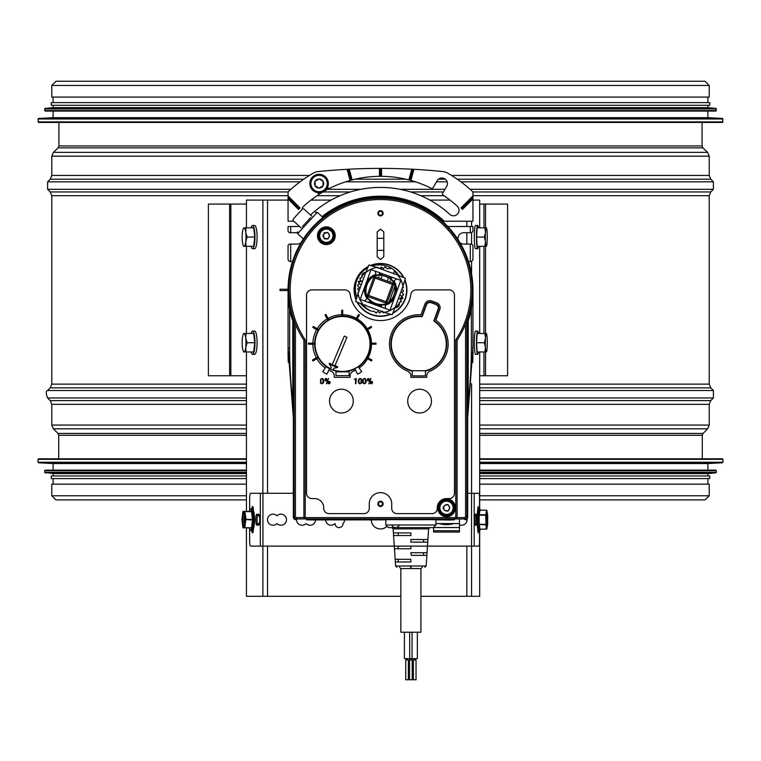 <?xml version="1.0" encoding="UTF-8"?>
<svg xmlns="http://www.w3.org/2000/svg" width="761" height="761" viewBox="0 0 761 761"><rect width="100%" height="100%" fill="white"/><g stroke="black" fill="none" stroke-linecap="round" stroke-linejoin="round"><path stroke-width="1.14" d="M702.08 122.445L702.08 145.95L702.898 147.853L707.587 152.362L709.214 156.167L709.214 175.458L710.764 179.196L713.399 181.831L713.399 189.308L710.764 191.943L709.214 195.682L709.214 384.124L710.764 387.863L713.399 390.498L713.399 397.974L710.764 400.609L709.214 404.348L709.214 425.076L707.663 428.814L703.069 433.418L702.298 435.282L702.298 458.788M479.677 484.148L709.214 484.148L709.214 495.772L705.095 499.891L479.677 499.891M246.431 484.148L51.786 484.148L51.786 495.772L55.905 499.891L246.431 499.891M704.99 81.237L709.214 85.46L709.214 97.085L51.786 97.085L51.786 85.46L56.01 81.237L704.99 81.237M38.05 118.982L38.583 122.445L722.417 122.445L722.95 118.982L38.05 118.982L38.554 118.45L722.446 118.45L722.95 118.982M38.554 118.45L53.108 117.689L707.892 117.689L722.446 118.45M53.108 117.689L53.108 111.087M44.652 108.918L45.184 111.087L715.816 111.087L716.348 108.918L44.652 108.918L45.137 108.395L715.863 108.395L716.348 108.918M45.137 108.395L53.108 107.653L707.892 107.653L715.863 108.395M53.108 107.653L53.108 105.275M51.253 105.275L709.747 105.275L709.747 102.63L51.253 102.63L51.253 105.275M53.108 102.63L53.108 97.085M479.677 459.321L722.95 459.321L722.417 458.788L479.677 458.788M246.431 458.788L38.583 458.788L38.05 459.321L38.05 462.25L246.431 462.25M479.677 462.774L722.446 462.774L707.892 463.544L479.677 463.544M246.431 463.544L53.108 463.544L38.554 462.774L38.05 462.25M479.677 470.679L716.348 470.679L715.816 470.146L479.677 470.146M246.431 470.146L45.184 470.146L44.652 470.679L44.652 472.305L246.431 472.305M479.677 472.838L715.863 472.838L707.892 473.58L479.677 473.58M246.431 473.58L53.108 473.58L44.652 472.305M707.892 475.958L479.677 475.958L709.747 475.958L707.892 475.958L707.892 473.58M51.253 475.958L246.431 475.958L51.253 475.958L51.253 478.602L246.431 478.602M709.747 475.958L709.747 478.602L479.677 478.602M280.029 289.237L288.058 289.237L280.029 289.237L280.029 290.559L280.029 289.237M288.058 290.559L280.029 290.559L288.058 290.559M246.431 375.744L208.381 375.744L208.381 204.062L246.431 204.062M479.677 204.062L507.597 204.062L507.597 375.744L479.677 375.744M373.575 276.291L373.974 275.91C365.936 280.723 363.444 287.563 366.498 296.429A1.322 1.018 -25 0 1 366.441 295.877C364.766 287.867 367.144 281.332 373.575 276.291L373.737 277.603L367.411 294.973L366.441 295.877A1.322 1.237 -115 0 0 366.888 296.828L368.2 296.666L385.57 302.992A1.322 1.322 90 0 0 387.263 302.203L393.589 284.833L394.559 283.92C396.234 291.929 393.856 298.464 387.425 303.515L386.483 303.962C378.474 305.637 371.939 303.259 366.888 296.828L366.498 296.429C371.32 304.467 378.169 306.959 387.035 303.905L387.026 303.896M375.867 275.159L380.519 274.445L379.71 272.771L392.115 277.289L390.46 278.069L380.481 274.436L374.517 275.843C382.526 274.169 389.061 276.547 394.112 282.978L390.412 278.05L393.523 281.589M387.026 303.905L388.814 302.926L395.244 285.261L394.559 283.92M394.112 282.978L392.8 283.14L375.43 276.814L374.517 275.843M375.525 276.852L375.43 276.814A1.322 1.322 110 0 0 373.737 277.603A1.322 1.322 90 0 1 375.43 276.814L374.973 278.05L373.737 277.603L367.411 294.973A1.322 1.322 -161.2 0 0 368.2 296.666A1.322 1.322 90 0 1 367.411 294.973L368.647 295.43L368.2 296.666L385.58 302.992L386.483 303.962M387.425 303.515L387.263 302.203L368.647 295.43L374.973 278.05L392.353 284.376L385.57 302.992M392.8 283.14L392.353 284.376L393.589 284.833A1.322 1.322 90 0 0 392.8 283.14L395.787 284.224M389.699 282.008L390.117 280.857L389.699 282.008M378.949 276.785L378.531 277.946M364.643 287.135A16.095 16.095 -90 0 0 367.059 298.769L367.259 298.607A15.848 15.848 -90 0 1 365.08 286.26L364.976 286.222M362.521 281.389L361.275 280.942L358.802 282.845M359.173 283.786L361.256 284.861M367.059 298.769L364.471 300.937M362.797 304.543L363.682 305.218L365.499 304.904M366.241 282.74L366.345 282.778A15.848 15.848 -90 0 1 375.944 274.721L375.905 274.474A16.095 16.095 -90 0 0 366.574 281.827M372.424 303.829A16.095 16.095 -90 0 1 369.437 301.594L368.486 302.393M375.316 271.154L375.905 274.474M378.35 268.034L377.466 267.358M380.186 273.808A16.095 16.095 -90 0 0 379.539 273.836L379.33 272.609M371.197 311.059A23.115 23.115 -90 0 1 362.54 304.448M359.144 290.654L357.87 289.494A0.533 0.533 0 0 1 357.908 288.685L358.954 287.886A0.533 0.533 0 0 0 358.992 287.078L357.718 285.908A23.115 23.115 -90 0 1 357.917 284.966M358.621 282.455A23.115 23.115 -90 0 1 359.106 281.151M360.058 279.116A23.115 23.115 -90 0 1 360.752 277.898M361.77 276.357A23.115 23.115 -90 0 1 365.375 272.428M377.732 305.76A16.095 16.095 -90 0 0 381.461 305.97L381.413 305.722A15.848 15.848 -90 0 1 369.627 301.432L369.437 301.594M390.84 277.889A15.848 15.848 -90 0 1 391.373 278.364L391.563 278.203A16.095 16.095 -90 0 0 391.087 277.775M396.529 278.868L393.741 281.199A15.848 15.848 -90 0 1 395.92 293.546L396.024 293.584M379.539 273.836L379.587 274.084A15.848 15.848 -90 0 1 380.3 274.055M394.759 297.056L394.655 297.018A15.848 15.848 -90 0 1 385.056 305.085L385.095 305.332A16.095 16.095 -90 0 0 394.426 297.979M394.284 271.344A23.115 23.115 -90 0 1 398.46 275.358M403.263 293.879A23.115 23.115 -90 0 1 402.988 295.23M402.426 297.209A23.115 23.115 -90 0 1 401.779 298.911M400.999 300.576A23.115 23.115 -90 0 1 400.077 302.184M399.297 303.354A23.115 23.115 -90 0 1 395.539 307.454M376.752 312.704A23.115 23.115 -90 0 1 375.401 312.448M392.514 277.413L391.563 278.203M398.203 275.263L396.205 274.54M393.941 281.037A16.095 16.095 -90 0 1 396.357 292.671M402.046 296.371L399.744 294.945M398.479 298.417L399.725 298.864L402.093 296.505M385.684 308.652L385.095 305.332M382.345 311.03L383.839 312.533M381.461 305.97L381.67 307.197M395.311 307.121L392.105 314.797L384.172 312.314A22.716 22.716 90 0 0 395.311 307.121L402.921 286.231A22.716 22.716 90 0 0 397.718 275.092L405.394 278.298L402.921 286.231M363.282 304.714L355.606 301.508L358.079 293.565A22.716 22.716 90 0 0 363.282 304.714L384.172 312.314M365.689 272.685L368.895 265.009L376.828 267.482A22.716 22.716 90 0 0 365.689 272.685L358.079 293.565M397.718 275.092L376.828 267.482M360.191 299.377L371.026 269.594L400.809 280.429L389.974 310.212L360.191 299.377M479.677 530.674L479.677 596.301L420.909 596.301M400.838 596.301L246.431 596.301L246.431 528.02M246.431 227.834L246.431 200.095L288.058 200.095M246.431 246.317L246.431 333.48M246.431 351.972L246.431 511.382M310.964 200.095L331.121 200.095M429.879 200.095L450.036 200.095M472.942 200.095L479.677 200.095L479.677 227.834M479.677 246.317L479.677 333.48M479.677 351.972L479.677 508.728M394.569 270.564L393.485 273.541M251.092 246.317A11.624 2.416 -90 0 0 252.557 248.695L254.669 248.695A11.624 2.416 -90 0 0 257.085 237.071A11.624 2.416 -90 0 0 254.669 225.456L252.557 225.456A11.624 2.416 -90 0 0 251.092 227.834M252.557 248.695A11.624 2.416 -90 0 0 254.973 237.071A11.624 2.416 -90 0 0 252.557 225.456M245.993 227.834L253.66 227.834L254.773 237.071L253.66 246.317L245.993 246.317L245.746 241.694A9.246 1.922 -90 0 0 245.746 232.457A9.246 1.922 -90 0 0 244.081 227.834A9.246 1.922 -90 0 0 243.368 228.481A9.246 1.922 -90 0 0 242.417 232.457A9.246 1.922 -90 0 0 242.417 241.694A9.246 1.922 -90 0 0 243.368 245.67A9.246 1.922 -90 0 0 244.081 246.317A9.246 1.922 -90 0 0 245.746 241.694L247.106 237.071L245.746 232.457L245.993 227.834L243.777 227.834M243.777 246.317L245.993 246.317M247.106 237.071L254.773 237.071M251.092 351.972A11.624 2.416 -90 0 0 252.557 354.35L254.669 354.35A11.624 2.416 -90 0 0 257.085 342.726A11.624 2.416 -90 0 0 254.669 331.111L252.557 331.111A11.624 2.416 -90 0 0 251.092 333.48M252.557 354.35A11.624 2.416 -90 0 0 254.973 342.726A11.624 2.416 -90 0 0 252.557 331.111M245.993 333.48L253.66 333.48L254.773 342.726L253.66 351.972L245.993 351.972L245.746 347.349A9.246 1.922 -90 0 0 245.746 338.103A9.246 1.922 -90 0 0 244.081 333.48A9.246 1.922 -90 0 0 243.368 334.136A9.246 1.922 -90 0 0 242.417 338.103A9.246 1.922 -90 0 0 242.417 347.349A9.246 1.922 -90 0 0 243.368 351.325A9.246 1.922 -90 0 0 244.081 351.972A9.246 1.922 -90 0 0 245.746 347.349L247.106 342.726L245.746 338.103L245.993 333.48L243.777 333.48M243.777 351.972L245.993 351.972M247.106 342.726L254.773 342.726M478.431 333.48A11.624 1.218 90 0 0 477.689 331.111L475.539 331.111A11.624 1.218 90 0 0 474.322 342.726A11.624 1.218 90 0 0 475.539 354.35L477.689 354.35A11.624 1.218 90 0 0 478.431 351.972M477.689 331.111A11.624 1.218 90 0 0 476.472 342.726A11.624 1.218 90 0 0 477.689 354.35M484.928 351.972L477.128 351.972L476.576 342.726L477.128 333.48L484.928 333.48L485.47 338.103A9.246 0.97 90 0 0 485.47 347.349A9.246 0.97 90 0 0 486.308 351.972A9.246 0.97 90 0 0 486.479 351.82A9.246 0.97 90 0 0 487.145 347.349A9.246 0.97 90 0 0 487.145 338.103A9.246 0.97 90 0 0 486.479 333.641A9.246 0.97 90 0 0 486.308 333.48A9.246 0.97 90 0 0 485.47 338.103L484.367 342.726L485.47 347.349L484.928 351.972L486.041 351.972M486.479 333.641L484.928 333.48M484.367 342.726L476.576 342.726M478.431 227.834A11.624 1.218 90 0 0 477.689 225.456L475.539 225.456A11.624 1.218 90 0 0 474.322 237.071A11.624 1.218 90 0 0 475.539 248.695L477.689 248.695A11.624 1.218 90 0 0 478.431 246.317M477.689 225.456A11.624 1.218 90 0 0 476.472 237.071A11.624 1.218 90 0 0 477.689 248.695M484.928 246.317L477.128 246.317L476.576 237.071L477.128 227.834L484.928 227.834L485.47 232.457A9.246 0.97 90 0 0 485.47 241.694A9.246 0.97 90 0 0 486.308 246.317A9.246 0.97 90 0 0 486.479 246.164A9.246 0.97 90 0 0 487.145 241.694A9.246 0.97 90 0 0 487.145 232.457A9.246 0.97 90 0 0 486.479 227.986A9.246 0.97 90 0 0 486.308 227.834A9.246 0.97 90 0 0 485.47 232.457L484.367 237.071L485.47 241.694L484.928 246.317L486.041 246.317M486.479 227.986L484.928 227.834M484.367 237.071L476.576 237.071M244.671 525.432A6.735 1.398 90 0 1 244.005 519.696A6.735 1.398 90 0 1 244.671 513.96M242.921 527.754L251.51 528.02L252.538 519.963L251.51 511.382L243.178 511.382L244.842 511.773L245.774 519.83L244.795 527.754L242.921 527.754L241.941 519.83L242.921 511.639M251.51 511.382L242.873 511.773M244.252 519.696A5.546 1.151 -90 0 0 244.281 520.885L244.281 518.507A5.546 1.151 -90 0 0 244.252 519.696M245.28 520.885L244.281 520.885L245.28 520.885M244.281 518.507L245.023 518.507L245.156 516.652M245.156 522.75L245.023 520.885M480.039 529.152L479.145 524.196L479.173 514.74L480.039 510.241M479.23 508.605A11.092 1.161 90 0 0 478.07 519.696A11.092 1.161 90 0 0 479.23 530.788L480.448 529.228A10.302 1.075 -90 0 1 478.954 521.694A10.302 1.075 -90 0 1 480.01 509.394A10.302 1.075 -90 0 1 480.429 510.174L478.964 508.605A11.092 1.161 -90 0 1 479.097 508.681M475.102 517.47L474.94 515.815A5.546 0.58 90 0 1 474.978 523.578M447.791 226.512L470.308 226.512L470.308 232.714L471.63 232.714L472.942 231.392L472.942 226.512L470.308 226.512M458.208 239.82A5.679 5.679 0 0 1 463.706 232.714L470.308 232.714M299.587 226.512L290.692 226.512L290.692 232.714L297.228 232.714M292.329 262.098L290.692 261.584L290.692 244.072L297.294 244.072A5.679 5.679 0 0 0 301.023 242.683M302.792 239.82A5.679 5.679 0 0 0 302.973 238.564M459.977 242.683A5.679 5.679 0 0 0 463.706 244.072L470.308 244.072L470.308 261.584L468.671 262.098M470.308 261.584L472.02 261.042L472.942 259.786L472.942 245.394L471.63 244.072L470.308 244.072M290.692 244.072L289.37 244.072L288.058 245.394L288.058 259.786L288.98 261.042L290.692 261.584M290.692 226.512L288.058 226.512L288.058 231.392L289.37 232.714L290.692 232.714M293.822 221.223L288.058 221.223L288.058 198.944L298.512 209.408L300.005 207.905L288.058 195.958L288.058 193.066A2.644 2.644 0 0 1 288.895 191.135A134.707 134.707 0 0 1 313.142 173.242A13.203 13.203 0 0 1 318.421 171.539A615.544 615.544 0 0 1 347.092 169.303L350.089 180.471A113.579 113.579 0 0 0 329.694 188.319A1.322 1.322 0 0 1 327.953 187.805L327.591 187.168M442.388 221.223L472.942 221.223L472.942 198.944L462.488 209.408L460.995 207.905L472.942 195.958L472.942 197.451L461.746 208.657M310.45 214.963A5.546 5.546 0 0 0 311.259 214.345A102.488 102.488 0 0 1 449.741 214.345A5.546 5.546 0 0 0 457.57 214.003A5.546 5.546 0 0 0 457.228 206.164A113.579 113.579 0 0 0 443.064 195.111A1.322 1.322 0 0 1 442.655 193.351L446.717 186.312A5.546 5.546 0 0 0 444.681 178.73A5.546 5.546 0 0 0 437.109 180.757L433.047 187.805A1.322 1.322 0 0 1 431.306 188.319A113.579 113.579 0 0 0 410.911 180.471L413.908 169.303A615.544 615.544 0 0 1 442.579 171.539A13.203 13.203 0 0 1 447.858 173.242A134.707 134.707 0 0 1 472.105 191.135A2.644 2.644 0 0 1 472.942 193.066L472.942 195.958M317.984 192.714L318.345 193.351A1.322 1.322 0 0 1 317.936 195.111A113.579 113.579 0 0 0 303.772 206.164A5.546 5.546 0 0 0 302.003 209.656M472.942 197.451L472.942 198.944M413.908 169.303L411.749 169.189L408.876 179.929A227.149 160.619 -75 0 1 409.894 180.195A227.149 160.619 105 0 1 410.911 180.471M350.089 180.471A227.149 160.619 -105 0 1 351.106 180.195A227.149 160.619 75 0 1 352.124 179.929L349.251 169.189L347.092 169.303M349.251 169.189A615.544 615.544 0 0 1 379.444 168.4L380.5 168.4L380.5 176.324A227.149 160.619 90 0 1 381.556 176.333L381.556 168.4L380.5 168.4M381.556 168.4A615.544 615.544 0 0 1 411.749 169.189M412.833 169.246L409.894 180.195M408.876 179.929A113.579 113.579 0 0 0 381.556 176.333M380.5 176.324A227.149 160.619 -90 0 0 379.444 176.333A113.579 113.579 0 0 0 352.124 179.929M348.167 169.246L351.106 180.195M379.444 176.333L379.444 168.4M288.058 195.958L288.058 198.944M288.058 197.451L299.254 208.657M301.147 227.939L293.499 220.928A1.322 1.322 0 0 1 293.365 219.12A112.257 112.257 0 0 1 302.393 209.265A1.322 1.322 0 0 1 304.21 209.246L311.848 216.248M310.621 217.598L302.374 226.588M297.58 231.829L297.656 233.694L303.373 238.935L297.656 233.694L317.289 212.271L315.425 212.357M358.203 293.242L358.031 293.08A0.533 0.533 0 0 1 358.07 292.272A0.533 0.533 0 0 0 358.031 293.08M358.745 291.758L358.07 292.272M365.727 272.552L365.413 272.438A0.533 0.533 0 0 0 365.166 272.419A3.967 3.967 0 0 0 361.741 276.148A0.533 0.533 0 0 0 361.789 276.395L362.027 276.909A0.533 0.533 0 0 1 361.694 277.641L360.238 278.031A0.533 0.533 0 0 0 359.896 278.764L360.533 280.124A0.533 0.533 0 0 1 360.191 280.857L358.745 281.247A0.533 0.533 0 0 0 358.402 281.979L359.125 283.53A0.533 0.533 0 0 1 358.964 284.167L357.756 285.099A0.533 0.533 0 0 0 357.718 285.908M377.323 267.501L377.323 267.501A0.533 0.533 0 0 1 378.122 267.396L379.13 268.319M372.376 265.865A23.772 23.772 0 0 1 398.964 275.539A23.772 23.772 0 0 0 391.706 268.471L387.045 268.681L385.304 267.082A0.533 0.533 0 0 0 384.495 267.187L383.791 268.3A0.533 0.533 0 0 1 382.983 268.414L381.708 267.244A0.533 0.533 0 0 0 380.909 267.349L380.196 268.462A0.533 0.533 0 0 1 380.005 268.643M357.908 288.685A0.533 0.533 0 0 0 357.87 289.494M358.745 281.247A0.533 0.533 0 0 0 358.402 281.979L359.125 283.53M360.238 278.031A0.533 0.533 0 0 0 359.896 278.764L360.533 280.124M361.741 276.148A0.533 0.533 0 0 0 361.789 276.395L362.027 276.909M380.909 267.349L380.196 268.462M384.495 267.187L383.791 268.3M367.401 267.986A23.772 23.772 0 0 0 356.852 296.942M372.196 311.392A23.772 23.772 0 0 1 360.838 303.829A23.772 23.772 0 0 0 372.196 311.392L374.155 311.306L375.896 312.895A0.533 0.533 0 0 0 376.695 312.79L377.408 311.677A0.533 0.533 0 0 1 378.207 311.572L379.482 312.742A0.533 0.533 0 0 0 380.281 312.638L380.995 311.525A0.533 0.533 0 0 1 381.337 311.287M402.797 286.564L403.168 286.897A0.533 0.533 0 0 1 403.13 287.706A0.533 0.533 0 0 0 403.168 286.897M402.093 288.505L403.13 287.706M395.901 307.587L395.244 307.349A0.533 0.533 0 0 1 395.244 307.349L395.901 307.587A3.967 3.967 0 0 0 399.458 303.696L399.164 303.068A0.533 0.533 0 0 1 399.506 302.336L400.952 301.946A0.533 0.533 0 0 0 401.294 301.213L400.666 299.853A0.533 0.533 0 0 1 400.999 299.121L402.455 298.731A0.533 0.533 0 0 0 402.797 297.998L402.074 296.457A0.533 0.533 0 0 1 402.227 295.81L403.444 294.887A0.533 0.533 0 0 0 403.473 294.079L402.198 292.909A0.533 0.533 0 0 1 402.236 292.1L403.282 291.292A0.533 0.533 0 0 0 403.32 290.483L402.046 289.323A0.533 0.533 0 0 1 401.894 289.056M383.877 312.476L383.877 312.476A0.533 0.533 0 0 1 383.068 312.581L381.87 311.477M403.282 291.292A0.533 0.533 0 0 0 403.32 290.483M402.797 297.998L402.074 296.457M400.952 301.946A0.533 0.533 0 0 0 401.294 301.213L400.666 299.853M399.458 303.696L399.164 303.068M379.482 312.742A0.533 0.533 0 0 0 380.281 312.638L380.995 311.525M376.695 312.79L377.408 311.677M288.058 350.307A243.006 243.006 0 0 0 288.058 351.972L288.058 350.307M288.058 352.077A243.006 243.006 0 0 0 288.077 355.121M288.077 355.263A243.006 243.006 0 0 0 288.096 356.329M288.619 356.471L288.096 356.481A243.006 243.006 0 0 0 288.276 362.417A243.006 243.006 0 0 1 288.096 356.481L288.067 351.335M472.933 351.335L472.904 356.481A243.006 243.006 0 0 0 472.942 352.086M472.942 351.867A243.006 243.006 0 0 0 472.942 350.307L472.942 351.972A9.246 9.246 0 0 0 472.933 351.487A9.246 9.246 0 0 1 472.923 352.628A9.246 9.246 0 0 0 472.933 351.487M465.019 519.696L465.028 519.696A2.644 2.644 45 0 0 467.663 517.061A2.644 2.644 0 0 1 465.028 519.696L464.258 518.935A2.644 2.644 -45 0 0 466.902 516.3L465.58 516.3A1.322 1.322 136.6 0 1 464.258 517.613L457.095 517.604A1.322 1.322 180 0 1 455.782 518.916L305.218 518.916L303.905 517.604L303.905 340.253A91.662 91.662 0 0 1 295.42 324.005L294.098 320.571L294.098 516.3A2.644 2.644 45 0 0 296.742 518.935L305.218 518.935L303.905 517.604L296.742 517.613A1.322 1.322 -133.4 0 1 295.42 516.3L295.42 324.005A91.662 91.662 0 0 1 380.5 198.241A91.662 91.662 0 0 1 457.095 340.253L457.095 517.604L455.782 518.935L455.782 339.853L457.095 340.253M395.558 519.696L426.198 519.696M295.42 516.3L293.337 517.061A2.644 2.644 135 0 0 295.972 519.696L295.981 519.696A2.644 2.644 0 0 1 293.337 517.061L293.337 320.8A0.533 0.533 0 0 0 293.308 320.619A92.442 92.442 0 0 1 380.5 197.451A92.442 92.442 0 0 1 467.692 320.619A0.533 0.533 0 0 0 467.663 320.8L467.663 517.061L466.902 516.3L466.902 320.571L465.58 324.005L465.58 516.3M288.077 352.914L288.058 353.703M288.077 352.628A9.246 9.246 0 0 1 288.067 351.487A9.246 9.246 0 0 0 288.077 352.628M288.257 297.047L288.058 289.903L289.009 303.182M293.337 401.96L292.804 401.96L293.327 417.656L288.058 348.015L288.058 289.903L288.933 302.631M288.058 289.922L290.15 309.499L289.637 309.613L289.637 348.015L288.058 348.015L293.337 417.732M289.893 308.234L289.608 306.788M472.933 291.387L472.876 293.584M472.809 294.878L472.429 299.682M472.419 299.729L472.124 302.212M472.495 299.044L472.552 298.388M472.058 302.678L471.991 303.173M462.726 247.648L468.747 262.364M292.253 262.364L298.274 247.648M293.337 320.8L292.804 320.8A92.975 92.975 0 0 1 289.637 309.613L288.096 293.118M289.57 309.213L288.505 300.509M288.457 299.91L288.333 298.274M289.637 348.015A460.652 460.652 0 0 0 292.804 401.96L292.804 320.8L293.308 320.619M467.692 320.619L468.196 320.8A92.975 92.975 0 0 0 471.363 309.613L470.85 309.499M471.363 348.015L471.363 309.613L472.942 289.903L472.942 348.015L471.363 348.015A460.652 460.652 0 0 1 468.196 401.96L467.663 401.96C467.663 423.944 467.663 423.944 467.663 401.96C467.663 423.944 467.663 423.944 467.663 401.96C467.663 423.944 467.663 423.944 467.663 401.96C467.663 423.944 467.663 423.944 467.663 401.96L467.663 401.96M472.942 350.25L472.923 352.914M472.904 356.481A243.006 243.006 0 0 1 472.724 362.417A243.006 243.006 0 0 0 472.904 356.481L472.381 356.471M467.663 417.732L472.942 348.015L467.663 417.732L472.942 348.015L467.663 417.732L468.196 401.96L468.196 320.8L467.663 320.8M468.167 402.74L468.158 403.263M467.692 417.142L467.711 416.533M467.825 413.309L467.863 412.386L467.825 413.309M467.863 412.243L467.882 411.691M467.891 411.349L467.92 410.655M467.996 408.267L468.025 407.306M468.139 403.853L468.082 405.565M468.072 405.984L468.101 405.061M357.727 302.697A26.121 26.121 0 0 0 389.727 314.341M393.294 312.676A26.121 26.121 0 0 0 404.938 280.676M403.273 277.109A26.121 26.121 0 0 0 371.273 265.465M367.706 267.121A26.121 26.121 0 0 0 356.062 299.13M292.947 406.469L292.861 403.853M292.928 405.984L292.899 405.061L292.928 405.984M292.871 403.977L292.833 402.74M292.823 402.521L292.842 403.263L292.823 402.521M293.023 408.857L293.061 409.941M293.118 411.863L293.232 415.011L293.118 411.863M293.242 415.325L293.28 416.257M293.289 416.6L293.308 417.142M293.318 417.228L288.058 348.015M292.947 406.574L293.004 408.267M292.88 404.386L292.937 406.26M293.128 412.005L293.232 415.011M433.589 527.611L433.589 532.044L459.473 532.044L459.473 519.696M435.967 523.597L459.473 523.597M319.087 192.78A9.246 9.246 0 0 1 309.841 183.534A9.246 9.246 0 0 1 319.087 174.288A9.246 9.246 0 0 1 328.333 183.534A9.246 9.246 0 0 1 319.087 192.78A9.246 9.246 0 0 1 309.841 183.534A9.246 9.246 0 0 1 319.087 174.288A9.246 9.246 0 0 1 328.333 183.534A9.246 9.246 0 0 1 319.087 192.78M323.054 181.251A4.576 4.576 0 0 0 315.13 181.251A4.576 4.576 0 0 0 319.087 188.11A4.576 4.576 0 0 0 323.054 181.251L319.087 178.959L315.13 181.251L315.13 185.827L319.087 188.11L323.054 185.827L323.054 181.251M318.526 193.912L319.259 194.112L318.374 194.616M326.488 189.07L326.222 190.098L319.259 194.112M321.199 192.99L320.181 192.714M326.222 190.098L329.047 188.462M328.162 188.975L328.362 188.233M322.597 171.13L321.989 171.187M433.323 527.62L388.424 527.62L433.323 527.62L435.967 524.985L385.779 524.985L388.424 527.62L433.323 527.62M411.349 555.359L410.873 552.714L427.035 552.714L426.854 555.359L411.349 555.359M411.368 542.146L410.873 542.146L410.873 539.511L427.91 539.511L427.739 542.146L411.368 542.146M395.34 561.96L395.159 559.316L410.873 559.316L410.873 561.96L395.34 561.96L395.606 566.013L426.141 566.013L426.854 555.359M394.455 548.757L394.284 546.113L410.873 546.113L410.873 548.757L394.455 548.757L395.159 559.316M427.035 552.714L427.739 542.146M393.57 535.544L393.399 532.909L410.873 532.909L410.873 535.544L393.57 535.544L394.284 546.113L250.73 546.113A5.279 1.094 90 0 1 249.637 540.833L249.637 529.161M427.91 539.511L428.624 528.857L393.133 528.857L391.81 527.62M410.426 567.24L411.32 567.24L410.426 567.24M399.515 567.24L400.838 568.562L400.838 632.22L420.909 632.22L420.909 568.562L400.847 568.562M398.193 561.96L398.193 559.316M423.554 552.714L423.554 555.359M398.193 548.757L398.193 546.113M423.554 539.511L423.554 542.146M398.193 535.544L398.193 532.909M404.405 632.22L404.405 658.636L417.351 658.636L417.351 632.22M411.539 658.636L411.539 659.958M412.196 659.958L409.551 659.958L409.551 679.763L412.196 679.763L412.196 659.958M412.062 632.22L412.062 658.636M415.363 658.636L415.363 659.958M416.029 659.958L413.385 659.958L413.385 679.763L416.029 679.763L416.029 659.958M407.706 658.636L407.706 659.958M408.362 659.958L405.727 659.958L405.727 679.763L408.362 679.763L408.362 659.958M403.691 277.261A26.416 26.416 0 0 0 370.854 265.313M367.858 266.711A26.416 26.416 0 0 0 355.91 299.539M357.309 302.545A26.416 26.416 0 0 0 390.146 314.493M393.142 313.094A26.416 26.416 0 0 0 405.09 280.257M380.5 229.147L383.801 231.962L383.801 256.714L380.5 259.53L377.199 256.714L377.199 231.962L380.5 229.147M434.265 320.866L438.555 309.08A3.967 3.967 0 0 0 436.186 304L431.221 302.193A3.967 3.967 0 0 0 426.141 304.562L421.851 316.348A27.862 27.862 0 0 0 391.354 339.206A27.862 27.862 0 0 0 412.196 371.121L412.253 370.731A27.472 27.472 0 0 1 391.744 339.311A27.472 27.472 0 0 1 421.708 316.738A0.533 0.533 0 0 0 422.26 316.386L426.426 304.942A3.7 3.7 0 0 1 431.164 302.735L435.882 304.448A3.7 3.7 0 0 1 438.089 309.194L433.932 320.638A0.533 0.533 0 0 0 434.131 321.256A27.472 27.472 0 0 1 425.351 370.731L425.399 371.121A27.862 27.862 0 0 0 434.265 320.866M412.196 371.121L412.196 375.886L425.399 375.886L425.399 371.121M349.147 370.636L349.147 375.668L335.943 375.668L335.943 371.045A27.862 27.862 0 0 1 327.962 320.219M349.147 371.045A27.862 27.862 0 0 0 354.902 368.942M358.345 366.916A27.862 27.862 0 0 0 366.507 358.184M367.03 357.27A27.862 27.862 0 0 0 370.407 344.248M370.398 343.192A27.862 27.862 0 0 0 366.783 330.217M366.241 329.304A27.862 27.862 0 0 0 356.614 319.915M355.691 319.401A27.862 27.862 0 0 0 342.726 316.1M341.67 316.119A27.862 27.862 0 0 0 328.866 319.687M455.782 339.853A90.34 90.34 0 0 0 321.009 221.917A90.34 90.34 0 0 0 305.218 339.853L303.905 340.253M397.451 519.582L388.386 519.696M433.37 519.696L424.296 519.582M293.337 517.061L293.337 320.704A92.442 92.442 0 0 1 380.5 197.451A92.442 92.442 0 0 1 467.663 320.704L467.663 517.061M467.711 320.714L466.835 320.562M294.165 320.562L293.289 320.714M395.825 519.696L396.348 519.173L395.977 519.668L397.47 519.582M424.277 519.582L425.77 519.668L425.399 519.173L425.932 519.696M329.256 363.682A23.772 23.772 0 0 0 337.694 367.24M349.147 371.834L335.943 371.834M318.279 235.815A8.057 8.057 0 0 0 330.407 242.692A8.057 8.057 0 0 0 330.341 228.747A8.057 8.057 0 0 0 318.279 235.815A8.057 8.057 0 0 0 330.407 242.692A8.057 8.057 0 0 0 330.341 228.747A8.057 8.057 0 0 0 318.279 235.815M454.593 507.739A8.057 8.057 0 0 0 442.445 500.871A8.057 8.057 0 0 0 442.569 514.826A8.057 8.057 0 0 0 454.593 507.739A8.057 8.057 0 0 0 442.445 500.871A8.057 8.057 0 0 0 442.569 514.826A8.057 8.057 0 0 0 454.593 507.739M370.008 344.248A27.472 27.472 0 0 1 333.632 369.951A0.533 0.533 0 0 1 333.318 369.247L333.613 368.552A0.533 0.533 0 0 1 333.984 368.238L337.332 367.515A0.533 0.533 0 0 0 337.342 366.488A23.115 23.115 0 0 1 334.916 365.784L346.959 337.228L344.286 336.105L332.243 364.652A23.115 23.115 0 0 1 330.046 363.406A0.533 0.533 0 0 0 329.313 364.129L331.14 367.04A0.533 0.533 0 0 1 331.178 367.525L330.883 368.219A0.533 0.533 0 0 1 330.16 368.486A27.472 27.472 0 0 1 322.293 325.404A27.472 27.472 0 0 1 365.898 329.503M366.441 330.417A27.472 27.472 0 0 1 369.998 343.192M329.228 363.825L330.046 363.406M334.916 365.784A23.115 23.115 0 0 1 332.243 364.652M337.342 366.488L337.618 367.354M412.253 370.731L425.351 370.731M325.575 238.811L327.725 239.068L329.38 236.614L329.38 234.864L327.725 232.409L325.575 232.666L323.292 234.864L324.053 237.936L325.575 238.811A1.113 1.113 0 0 1 327.097 238.811M326.336 242.369A6.63 6.63 0 0 1 320.6 232.419A6.63 6.63 0 0 1 332.081 232.419A6.63 6.63 0 0 1 326.336 242.369M325.575 232.666A1.113 1.113 0 0 0 327.097 232.666M328.619 233.541A1.113 1.113 0 0 0 329.38 234.864M324.1 232.98A0.913 0.913 0 0 1 324.595 232.486M322.902 235.092A0.913 0.913 0 0 1 323.292 234.864A1.113 1.113 0 0 0 324.053 233.541M324.053 237.936A1.113 1.113 0 0 0 323.292 236.614A0.913 0.913 0 0 1 322.902 236.386M324.595 238.992A0.913 0.913 0 0 1 324.1 238.497M329.38 236.614A1.113 1.113 0 0 0 328.619 237.936M326.336 243.13A7.391 7.391 0 0 1 319.934 232.038A7.391 7.391 0 0 1 332.738 232.038A7.391 7.391 0 0 1 326.336 243.13M445.775 510.888L447.925 511.135L449.58 508.69L449.58 506.931L447.925 504.486L445.775 504.733L443.492 506.931L444.253 510.013L445.775 510.888A1.113 1.113 0 0 1 447.297 510.888M446.536 514.446A6.63 6.63 0 0 1 440.79 504.495A6.63 6.63 0 0 1 452.272 504.495A6.63 6.63 0 0 1 446.536 514.446M445.775 504.733A1.113 1.113 0 0 0 447.297 504.733M448.819 505.618A1.113 1.113 0 0 0 449.58 506.931M443.102 507.168A0.913 0.913 0 0 1 443.492 506.931A1.113 1.113 0 0 0 444.253 505.618M444.253 510.013A1.113 1.113 0 0 0 443.492 508.69A0.913 0.913 0 0 1 443.102 508.462M449.58 508.69A1.113 1.113 0 0 0 448.819 510.013M446.536 515.207A7.391 7.391 0 0 1 440.124 504.115A7.391 7.391 0 0 1 452.938 504.115A7.391 7.391 0 0 1 446.536 515.207M306.54 295.182A5.279 5.279 0 0 1 311.829 289.903L344.942 289.903A5.279 5.279 0 0 1 350.165 294.412A30.668 30.668 0 0 0 410.835 294.412A5.279 5.279 0 0 1 416.058 289.903L449.171 289.903A5.279 5.279 0 0 1 454.46 295.182L454.46 493.29A5.279 5.279 0 0 1 449.171 498.569L446.536 498.569A9.246 9.246 0 0 0 437.29 507.815L437.29 508.338A5.279 5.279 0 0 1 432.01 513.627L397.004 513.627A5.279 5.279 0 0 1 391.725 508.338L391.725 503.849A11.225 11.225 0 0 0 380.5 492.624A11.225 11.225 0 0 0 369.275 503.849L369.275 508.338A5.279 5.279 0 0 1 363.996 513.627L328.99 513.627A5.279 5.279 0 0 1 323.71 508.338L323.71 507.815A9.246 9.246 0 0 0 314.464 498.569L311.829 498.569A5.279 5.279 0 0 1 306.54 493.29L306.54 295.182M329.523 401.104A11.891 11.891 0 0 0 347.349 411.397A11.891 11.891 0 0 0 347.349 390.812A11.891 11.891 0 0 0 329.523 401.104M407.706 401.104A11.891 11.891 0 0 0 425.532 411.397A11.891 11.891 0 0 0 425.532 390.812A11.891 11.891 0 0 0 407.706 401.104M328.876 370.169A29.318 29.318 0 0 0 331.006 371.149A5.279 5.279 0 0 1 334.279 376.029L334.279 377.332L350.127 377.332L350.127 376.029A5.279 5.279 0 0 1 353.389 371.149A29.318 29.318 0 0 0 355.52 370.169M359.116 368.001A29.318 29.318 0 0 0 367.553 358.764M368.067 357.841A29.318 29.318 0 0 0 371.52 344.229M371.511 343.173A29.318 29.318 0 0 0 367.744 329.646M367.202 328.742A29.318 29.318 0 0 0 357.213 318.869M356.3 318.345A29.318 29.318 0 0 0 342.726 314.74M341.67 314.74A29.318 29.318 0 0 0 328.105 318.345M327.182 318.869A29.318 29.318 0 0 0 317.194 328.742M316.662 329.646A29.318 29.318 0 0 0 312.895 343.173M312.885 344.229A29.318 29.318 0 0 0 316.329 357.841M316.842 358.764A29.318 29.318 0 0 0 325.289 368.001M436.643 302.754L431.677 300.947A5.279 5.279 0 0 0 424.904 304.105L421.004 314.816A29.318 29.318 0 0 0 407.611 371.149A5.279 5.279 0 0 1 410.873 376.029L410.873 377.332L426.721 377.332L426.721 376.029A5.279 5.279 0 0 1 429.994 371.149A29.318 29.318 0 0 0 435.901 320.238L439.801 309.527A5.279 5.279 0 0 0 436.643 302.754M322.702 371.672L326.203 366.707A27.738 27.738 0 0 0 329.599 368.752L326.84 374.165A33.807 33.807 0 0 1 322.702 371.672M354.807 368.752A27.738 27.738 0 0 0 358.193 366.707L361.703 371.672A33.807 33.807 0 0 1 357.565 374.165L354.807 368.752M312.914 360.952L312.4 360.029L317.708 357.08L318.222 358.003L312.914 360.952M308.386 344.181L308.395 343.125L314.474 343.192L314.464 344.248L308.386 344.181M312.79 327.373L313.323 326.459L318.564 329.542L318.022 330.445L312.79 327.373M324.957 314.968L325.87 314.445L328.885 319.715L327.972 320.238L324.957 314.968M341.67 310.241L342.726 310.241L342.726 316.319L341.67 316.319L341.67 310.241M358.536 314.445L359.449 314.968L356.433 320.238L355.511 319.715L358.536 314.445M371.083 326.459L371.615 327.373L366.374 330.445L365.841 329.542L371.083 326.459M376.001 343.125L376.01 344.181L369.941 344.248L369.922 343.192L376.001 343.125M371.996 360.029L371.482 360.952L366.174 358.003L366.688 357.08L371.996 360.029M320.809 381.337L321.094 382.945A52.994 6.583 115.9 0 0 321.913 383.439L322.721 382.916A24.2 3.605 69.7 0 0 323.025 381.137A189.013 12.195 115.7 0 0 321.913 378.835A34.293 5.175 60.9 0 0 321.066 379.435L320.809 381.337M320.581 383.144L320.562 379.254L321.932 378.502A69.384 10.102 -64.3 0 1 323.235 379.159A63.011 9.941 -52.3 0 1 323.729 381.08A69.974 10.055 -124.5 0 1 323.244 383.106L321.855 383.772L320.581 383.144M326.574 383.772L326.574 383.772A0.694 0.694 0 0 0 326.45 383.791L328.524 378.426L326.754 383.801M328.438 382.469L329.028 383.525A9.684 2.074 66.6 0 0 329.456 383.278L329.618 382.536A32.847 3.815 121.1 0 0 329.028 381.584A3.967 1.351 56.6 0 0 328.59 381.813L328.438 382.469M328.238 383.449L328.229 381.699L329.047 381.337A8 2.778 -65.6 0 1 329.817 381.68A13.47 3.862 -35.6 0 1 330.122 382.564L329.846 383.411A204.604 13.194 -124.8 0 1 329.047 383.772A12.756 3.529 -58.4 0 1 328.238 383.449M325.299 379.644L325.889 380.7A9.684 2.074 66.6 0 0 326.317 380.452L326.479 379.701A32.847 3.815 121.1 0 0 325.898 378.75A3.967 1.351 56.6 0 0 325.451 378.988L325.299 379.644M325.09 380.614L325.09 378.873L325.908 378.502A8 2.778 -65.6 0 1 326.678 378.845A13.47 3.862 -35.6 0 1 326.983 379.739L326.707 380.586A204.614 13.194 -124.8 0 1 325.908 380.947L325.09 380.614M355.501 383.696L355.558 380.785A19.539 19.539 0 0 0 355.501 379.235L354.379 379.339L356.243 378.502L355.872 383.668A352.676 4.528 -18.4 0 0 355.634 383.677L355.501 383.696M358.897 381.337L359.192 382.945A53.07 6.583 115.9 0 0 360.001 383.439L360.819 382.916A24.19 3.605 69.7 0 0 361.114 381.137A189.013 12.195 115.7 0 0 360.001 378.835A34.293 5.175 60.9 0 0 359.154 379.435L358.897 381.337M358.678 383.144L358.193 381.242L358.659 379.254L360.029 378.502A69.403 10.112 -64.3 0 1 361.332 379.159A63.02 9.95 -52.3 0 1 361.827 381.08A69.936 10.045 -124.5 0 1 361.342 383.106L359.953 383.772L358.678 383.144M363.187 381.337L363.473 382.945A53.061 6.583 115.9 0 0 364.291 383.439L365.099 382.916A24.19 3.605 69.7 0 0 365.404 381.137A189.013 12.195 115.7 0 0 364.291 378.835A34.264 5.165 60.9 0 0 363.435 379.435L363.187 381.337M362.959 383.144L362.94 379.254L364.31 378.502A69.403 10.112 -64.3 0 1 365.613 379.159A63.02 9.95 -52.3 0 1 366.108 381.08A70.012 10.055 -124.5 0 1 365.622 383.106L364.234 383.772L362.959 383.144M368.952 383.772L368.952 383.772A0.694 0.694 0 0 0 368.828 383.791L370.902 378.426L369.133 383.801M370.816 382.469L371.406 383.525A9.684 2.074 66.6 0 0 371.834 383.278L371.996 382.536A32.866 3.824 121.1 0 0 371.406 381.584A3.957 1.351 56.6 0 0 370.968 381.813L370.816 382.469M370.617 383.449L370.607 381.699L371.425 381.337A8 2.778 -65.6 0 1 372.196 381.68A13.47 3.862 -35.6 0 1 372.5 382.564L372.224 383.411A205.147 13.213 -124.8 0 1 371.425 383.772A12.766 3.529 -58.4 0 1 370.617 383.449M367.677 379.644L368.267 380.7A9.674 2.074 66.6 0 0 368.695 380.452L368.857 379.701A32.837 3.815 121.1 0 0 368.276 378.75A3.967 1.351 56.6 0 0 367.829 378.988L367.677 379.644M367.468 380.614L367.468 378.873L368.286 378.502A8 2.778 -65.6 0 1 369.056 378.845A13.47 3.862 -35.6 0 1 369.361 379.739L369.085 380.586A204.785 13.203 -124.8 0 1 368.286 380.947L367.468 380.614M454.46 519.316L306.54 519.05L449.171 519.221L454.46 519.316L454.46 519.82L450.902 519.915M444.805 519.915L439.087 519.858A30.373 0.533 180 0 0 410.873 519.525A30.373 0.533 180 0 0 382.659 519.858L311.829 519.915L306.54 519.82L306.54 519.316M450.902 520.02L444.805 520.02L448.847 519.753M444.805 520.02L446.859 519.753M446.859 519.839L448.847 519.839M293.337 493.29L250.73 493.29A5.279 1.094 90 0 0 249.637 498.569L249.637 510.241M479.554 530.731L479.554 540.833A5.279 0.552 -90 0 1 479.002 546.113L410.873 546.113M467.663 493.29L479.002 493.29A5.279 0.552 -90 0 1 479.554 498.569L479.554 508.671M399.249 524.985A3.967 3.967 0 0 1 391.782 524.985M467.026 518.783A5.546 5.546 0 0 1 459.473 524.843M344.609 519.915A5.546 5.546 0 0 1 343.03 523.578A3.967 3.967 0 0 1 339.073 527.62A3.967 3.967 0 0 1 335.106 523.578L335.106 523.578A5.546 5.546 0 0 1 325.603 519.915M276.994 515.815A5.546 5.546 0 0 1 284.871 515.768A5.546 5.546 0 0 1 284.871 523.635A5.546 5.546 0 0 1 276.994 523.578A5.546 5.546 0 0 1 269.128 523.635A5.546 5.546 0 0 1 269.128 515.768A5.546 5.546 0 0 1 276.994 515.815M315.558 519.915A5.546 5.546 0 0 1 306.055 523.578A5.546 5.546 0 0 1 296.543 519.696M371.254 519.915A9.246 9.246 0 0 0 386.474 526.755M475.463 523.578A5.546 0.58 -90 0 1 475.054 525.242A5.546 0.58 -90 0 1 474.474 519.696A5.546 0.58 -90 0 1 475.054 514.151A5.546 0.58 -90 0 1 475.463 515.815A5.546 0.58 -90 0 1 475.882 514.151A5.546 0.58 -90 0 1 476.462 519.696A5.546 0.58 -90 0 1 475.882 525.242A5.546 0.58 -90 0 1 475.463 523.578L474.636 523.578M474.636 515.815L475.463 515.815M478.46 530.645L478.089 532.909L477.67 528.914M477.67 510.479L478.089 506.493L478.46 508.757M259.244 515.102A5.546 1.151 -90 0 0 259.063 515.815L257.77 515.815A5.546 1.151 90 0 1 258.597 514.151A5.546 1.151 90 0 1 259.748 519.696A5.546 1.151 90 0 1 258.597 525.242A5.546 1.151 90 0 1 257.77 523.578L259.063 523.578A5.546 1.151 -90 0 0 259.244 524.291M257.77 523.578A5.546 1.151 90 0 1 256.952 525.242A5.546 1.151 90 0 1 255.791 519.696A5.546 1.151 90 0 1 256.952 514.151A5.546 1.151 90 0 1 257.77 515.815M257.599 515.102A5.546 1.151 -90 0 0 257.599 524.291M253.042 529.751A3.967 0.828 -90 0 0 253.204 531.406M253.375 529.009A3.967 0.828 90 0 1 252.557 532.909A3.967 0.828 90 0 1 251.824 530.769M253.204 507.996A3.967 0.828 -90 0 0 253.042 509.651M251.824 508.624A3.967 0.828 90 0 1 252.557 506.493A3.967 0.828 90 0 1 253.375 510.384M702.298 435.282L479.677 435.282M246.431 435.282L58.702 435.282L58.702 458.788M703.069 433.418L479.677 433.418M246.431 433.418L57.931 433.418L58.702 435.282M707.663 428.814L479.677 428.814M246.431 428.814L53.337 428.814L57.931 433.418M709.214 425.076L479.677 425.076M246.431 425.076L51.786 425.076L53.337 428.814M709.214 404.348L479.677 404.348M246.431 404.348L51.786 404.348L51.786 425.076M710.764 400.609L479.677 400.609M246.431 400.609L50.236 400.609L51.786 404.348M713.399 397.974L479.677 397.974M246.431 397.974L47.601 397.974L50.236 400.609M713.399 390.498L479.677 390.498M246.431 390.498L47.601 390.498C45.831 390.983 45.831 393.466 47.601 397.974M710.764 387.863L479.677 387.863M246.431 387.863L50.236 387.863L47.601 390.498M709.214 384.124L479.677 384.124M246.431 384.124L51.786 384.124L50.236 387.863M709.214 195.682L472.942 195.682M443.92 195.682L420.814 195.682M340.186 195.682L317.08 195.682M288.058 195.682L51.786 195.682L51.786 384.124M710.764 191.943L472.695 191.943M443.463 191.943L410.626 191.943M350.374 191.943L323.006 191.943M288.305 191.943L50.236 191.943L51.786 195.682M713.399 189.308L470.089 189.308M444.985 189.308L400.077 189.308M360.923 189.308L327.582 189.308M290.911 189.308L47.601 189.308L50.236 191.943M713.399 181.831L460.919 181.831M447.192 181.831L436.491 181.831M415.449 181.831L345.551 181.831M300.081 181.831L47.601 181.831L47.601 189.308M710.764 179.196L457.247 179.196M445.366 179.196L438.46 179.196M405.86 179.196L355.14 179.196M303.753 179.196L50.236 179.196L47.601 181.831M709.214 175.458L451.558 175.458M309.442 175.458L51.786 175.458L50.236 179.196M709.214 156.167L51.786 156.167L51.786 175.458M707.587 152.362L53.413 152.362L51.786 156.167M702.898 147.853L58.102 147.853L53.413 152.362M702.08 145.95L58.92 145.95L58.102 147.853M709.214 495.772L479.677 495.772M246.431 495.772L51.786 495.772M709.214 85.46L51.786 85.46M38.05 121.912L722.95 121.912M44.652 110.554L716.348 110.554M246.431 459.321L38.05 459.321M722.95 459.321L722.95 462.25L479.677 462.25M246.431 462.774L38.554 462.774M246.431 470.679L44.652 470.679M716.348 470.679L716.348 472.305L479.677 472.305M246.431 472.838L45.137 472.838M229.613 375.744L229.613 204.062M230.859 375.744L230.859 204.062M483.948 375.744L483.948 351.972M483.948 333.48L483.948 246.317M483.948 227.834L483.948 204.062M485.566 375.744L485.566 351.972M485.566 333.48L485.566 246.317M485.566 227.834L485.566 204.062M381.775 276.757L381.014 278.84M387.977 279.011L387.492 280.362M262.878 596.301L262.878 546.113M262.878 493.29L262.878 200.095M267.53 596.301L267.53 546.113M267.53 520.343L267.53 519.05M267.53 493.29L267.53 200.095M466.845 596.301L466.845 546.113M466.845 521.352L466.845 518.973M466.845 244.072L466.845 232.714M466.845 226.512L466.845 221.223M471.573 596.301L471.573 546.113M471.573 493.29L471.573 383.63M471.573 274.027L471.573 261.185M471.573 244.072L471.573 232.714M471.573 226.512L471.573 221.223M244.291 526.384A6.735 1.398 90 0 1 244.119 526.431A6.735 1.398 90 0 1 242.711 519.696A6.735 1.398 90 0 1 244.119 512.962A6.735 1.398 90 0 1 244.291 513.019M242.398 519.696A7.001 1.455 -90 0 0 244.585 525.756A7.001 1.455 -90 0 0 244.585 513.637A7.001 1.455 -90 0 0 242.398 519.696M251.606 527.754L244.795 527.754M245.774 519.83L244.842 527.62M252.538 519.963L245.774 519.563M252.538 519.43L246.079 519.43L244.842 511.773M251.606 511.639L243.082 511.639M242.883 511.706L241.941 519.563M249.313 511.382A10.302 2.14 90 0 1 252.167 512.8A10.302 2.14 90 0 1 252.167 526.593A10.302 2.14 90 0 1 249.313 528.02M249.266 528.02L249.998 529.894L251.349 530.788A11.092 2.302 -90 0 0 253.651 519.696A11.092 2.302 -90 0 0 251.349 508.605L249.998 509.509L249.266 511.382M251.482 508.624A11.092 2.302 90 0 1 251.606 508.605A11.092 2.302 90 0 1 253.917 519.696A11.092 2.302 90 0 1 251.606 530.788A11.092 2.302 90 0 1 251.482 530.778M252.471 529.989A10.302 2.14 -90 0 0 254.526 519.696A10.302 2.14 -90 0 0 252.471 509.404M486.64 512.981A6.735 0.704 -90 0 1 487.287 519.696A6.735 0.704 -90 0 1 486.64 526.412M486.84 512.695A7.001 0.732 90 0 0 486.212 523.197A7.001 0.732 90 0 0 487.478 523.197A7.001 0.732 90 0 0 486.84 512.695M486.013 514.969L486.831 510.469L487.668 514.969L487.687 524.196L486.859 528.924L486.013 524.424L486.003 515.197M487.658 514.883L486.583 510.174L485.737 514.74L479.173 514.74M479.145 515.197L485.708 515.197L486.003 524.196M479.145 524.196L486.013 524.424M479.173 524.652L485.737 524.652L486.555 529.152L479.991 529.152M480.01 529.228L486.859 528.971L487.687 524.196L487.668 514.969M480.01 510.174L486.583 510.174L479.991 510.241M479.097 530.721A11.092 1.161 -90 0 1 478.964 530.788A11.092 1.161 -90 0 1 477.803 519.696A11.092 1.161 -90 0 1 478.964 508.605C478.269 510.916 477.547 502.374 477.147 522.959C478.136 534.679 477.946 528.819 478.964 530.788L479.23 530.788M478.174 509.394A10.302 1.075 90 0 0 477.109 521.028A10.302 1.075 90 0 0 478.45 529.656M442.588 221.223A92.576 92.576 0 0 0 322.902 217.418M444.281 221.223A93.717 93.717 0 0 0 322.055 216.638M288.276 362.417A243.006 243.006 0 0 1 288.096 356.481M433.589 530.731L459.473 530.731M459.473 527.554L433.913 527.554M319.087 175.344A8.19 8.19 0 0 1 326.184 187.625A8.19 8.19 0 0 1 312 187.625A8.19 8.19 0 0 1 319.087 175.344M420.909 568.562L422.231 567.24M305.218 339.853L305.218 517.594L457.095 517.594M377.865 503.972A2.644 2.644 0 0 0 381.917 506.075A2.644 2.644 0 0 0 381.718 501.509A2.644 2.644 0 0 0 377.865 503.972M380.386 210.664A2.644 2.644 0 0 0 378.274 214.726A2.644 2.644 0 0 0 382.84 214.516A2.644 2.644 0 0 0 380.386 210.664M455.382 507.815A8.847 8.847 0 0 0 442.065 500.177A8.847 8.847 0 0 0 442.131 515.492A8.847 8.847 0 0 0 455.382 507.815M317.489 235.739A8.847 8.847 0 0 0 330.759 243.406A8.847 8.847 0 0 0 330.759 228.072A8.847 8.847 0 0 0 317.489 235.739M303.905 517.594L305.218 517.594L305.218 518.935M295.972 519.696L296.742 517.613M464.258 517.613L464.258 518.935L455.782 518.935M333.86 235.672A7.524 7.524 0 0 1 322.635 242.293A7.524 7.524 0 0 1 322.512 229.251A7.524 7.524 0 0 1 333.86 235.672M439.002 507.882A7.524 7.524 0 0 1 446.469 500.281A7.524 7.524 0 0 1 454.06 507.749A7.524 7.524 0 0 1 446.602 515.34A7.524 7.524 0 0 1 439.002 507.882M383.801 238.317L377.199 238.317M377.199 250.359L383.801 250.359M378.521 503.944A1.979 1.979 0 0 0 381.565 505.523A1.979 1.979 0 0 0 381.413 502.089A1.979 1.979 0 0 0 378.521 503.944M380.414 211.32A1.979 1.979 0 0 0 378.826 214.374A1.979 1.979 0 0 0 382.26 214.212A1.979 1.979 0 0 0 380.414 211.32M262.935 493.29L262.935 546.113M260.348 546.113L260.348 493.29M471.554 546.113L471.554 493.29M474.179 493.29L474.179 546.113M58.92 122.445L58.92 145.95M707.892 117.689L707.892 111.087M707.892 107.653L707.892 105.275M707.892 102.63L707.892 97.085M722.446 462.774L722.95 462.25M53.108 463.544L53.108 470.146M707.892 463.544L707.892 470.146M715.863 472.838L716.348 472.305M53.108 473.58L53.108 475.958M53.108 478.602L53.108 484.148M707.892 478.602L707.892 484.148M388.814 302.926C395.425 298.017 397.565 292.129 395.244 285.261M381.718 267.244L381.071 269.033M243.368 228.481L243.71 227.834M243.368 245.67L243.71 246.317M243.368 351.325L243.71 351.972M243.368 334.136L243.71 333.48M244.119 512.962L244.376 513.247C245.375 515.501 245.442 519.649 244.585 525.689L244.119 526.431M241.931 519.535L243.178 528.02M251.349 530.788L251.606 530.788C251.986 530.74 254.555 532.358 254.421 516.281C253.166 509.176 252.233 506.607 251.606 508.605L251.349 508.605M486.583 526.431L486.583 512.962M317.289 212.271L323.006 217.513M288.077 355.149L288.067 354.16M288.058 351.963L288.058 350.26M289.931 308.443L288.058 289.903L290.15 309.499M471.944 303.487L471.049 308.528M472.942 351.982L472.942 353.694M472.923 355.14L472.942 354.036M467.673 417.656L472.942 348.015M439.173 523.597A26.416 26.416 0 0 0 453.889 523.597M385.779 519.753L385.779 524.985M435.967 519.753L435.967 524.985M428.624 528.857L429.936 527.62M393.399 532.909L393.133 528.857M426.141 566.013L424.828 567.24M395.606 566.013L396.919 567.24M410.217 658.636L410.217 659.958M414.041 658.636L414.041 659.958M409.684 632.22L409.684 658.636M406.384 658.636L406.384 659.958M337.389 366.498L333.974 365.432"/></g></svg>
